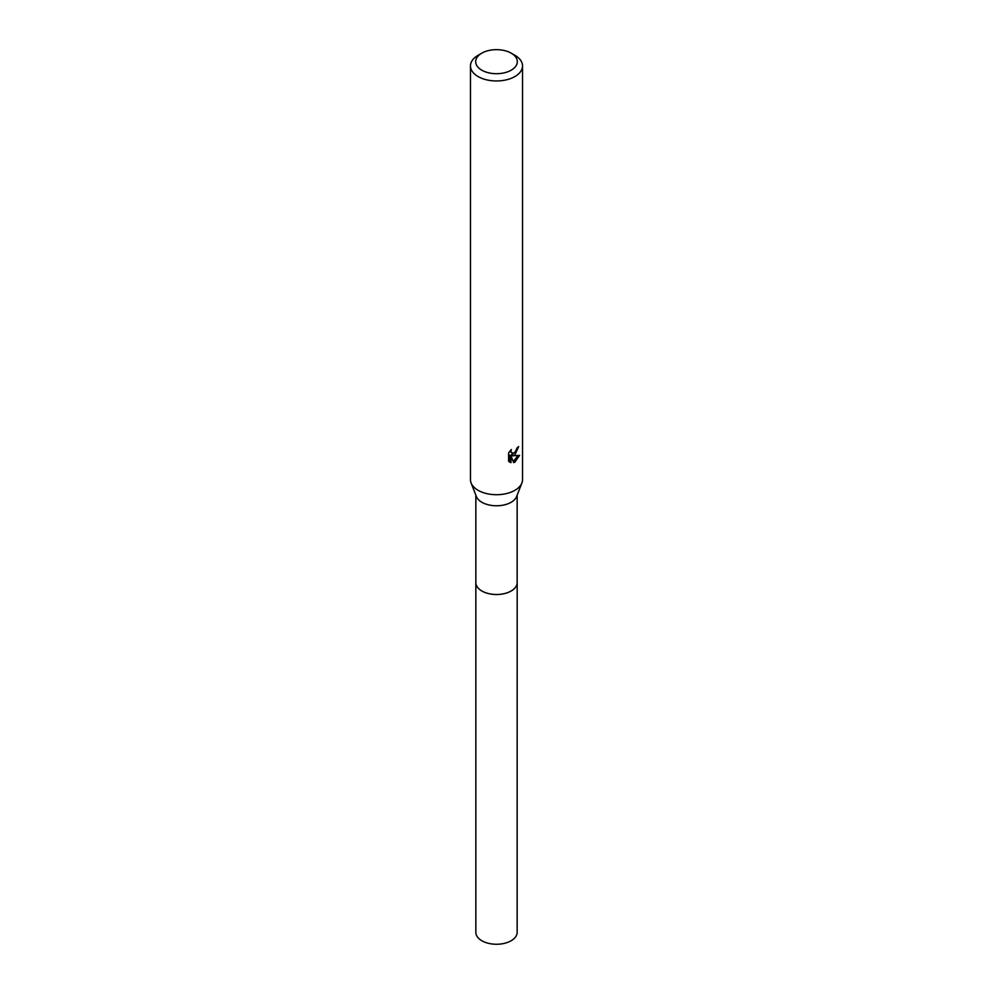 <?xml version="1.0" encoding="UTF-8"?>
<svg xmlns="http://www.w3.org/2000/svg" width="993" height="993" viewBox="0 0 993 993"><rect width="100%" height="100%" fill="white"/><g stroke="black" fill="none" stroke-linecap="round" stroke-linejoin="round"><path stroke-width="1.49" d="M517.154 582.097A20.679 11.941 180 0 1 517.179 582.581A20.654 11.928 180 0 1 511.11 591.009A20.654 11.928 180 0 1 488.593 593.591A20.654 11.928 180 0 1 475.846 582.568A20.679 11.941 180 0 1 475.846 582.097M517.154 582.233A20.667 11.928 180 0 1 511.11 591.021A20.667 11.928 180 0 1 488.32 593.541A20.667 11.928 180 0 1 475.846 582.233M511.221 53.175L514.908 55.298A26.029 15.032 180 0 1 522.529 65.923L522.529 479.681A26.029 15.032 180 0 1 521.896 482.97L516.658 496.463A20.654 11.928 180 0 1 511.11 502.284A20.654 11.928 180 0 1 490.741 505.3A20.654 11.928 180 0 1 476.342 496.463L471.104 482.97A26.029 15.032 180 0 1 470.471 479.681L470.471 65.923A26.029 15.032 180 0 1 478.092 55.298L481.779 53.175A20.828 12.028 180 0 1 511.221 53.175A20.828 12.028 180 0 1 511.221 70.18A20.828 12.028 180 0 1 481.779 70.18A20.828 12.028 180 0 1 481.779 53.175L478.092 55.298M521.896 482.97A26.029 15.032 180 0 1 514.908 490.306A26.029 15.032 180 0 1 489.251 494.117A26.029 15.032 180 0 1 471.104 482.97M514.908 454.881L512.413 455.824L519.55 455.365L514.908 462.117L513.679 462.626L510.985 455.899L510.985 462.688L508.602 461.286L508.602 452.907L511.345 449.519L510.973 451.182L511.978 453.168L514.908 452.634L517.068 447.88A26.029 15.032 0 0 0 518.644 446.565L514.908 454.881M522.529 65.923A26.029 15.032 180 0 1 514.908 76.548A26.029 15.032 180 0 1 486.533 79.812A26.029 15.032 180 0 1 470.471 65.923M516.012 451.343L511.172 455.104L512.413 455.824M516.993 448.762L517.204 447.781M511.991 453.168L509.819 451.194M509.124 461.77L509.732 461.968L509.732 455.166L510.985 455.899M513.282 461.608L517.912 455.688M509.732 461.968L510.985 462.688M475.821 582.581A20.679 11.941 180 0 0 481.878 591.021A20.679 11.941 180 0 0 504.407 593.615A20.679 11.941 180 0 0 517.179 582.581L517.154 932.328A20.654 11.928 180 0 1 504.407 943.35A20.654 11.928 180 0 1 481.89 940.768A20.654 11.928 180 0 1 475.846 932.328L475.846 495.172M517.154 582.568L517.154 495.172"/></g></svg>
